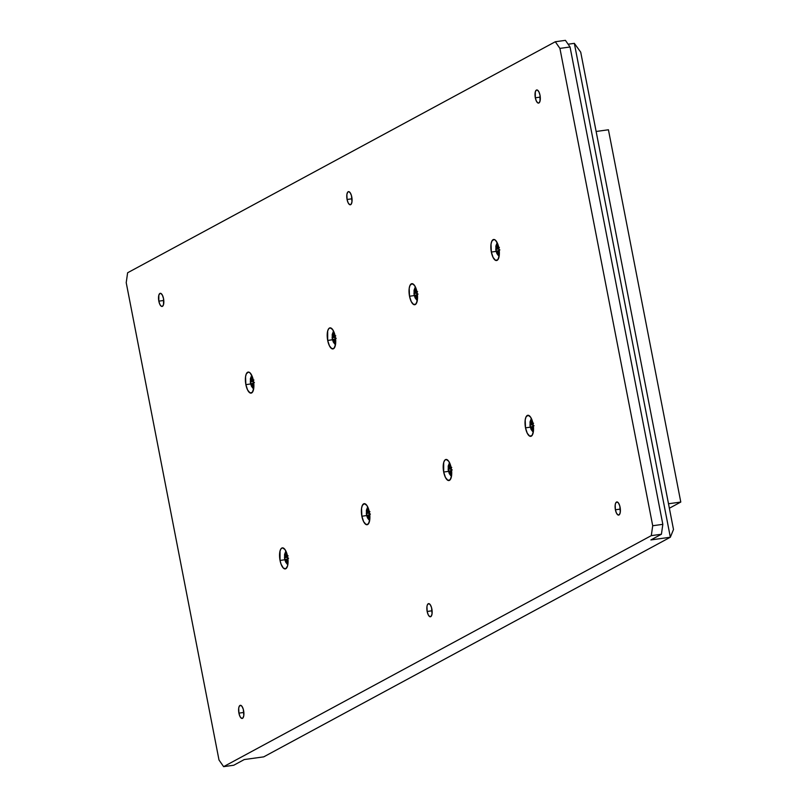 <?xml version="1.0" encoding="UTF-8"?>
<svg xmlns="http://www.w3.org/2000/svg" width="807" height="807" viewBox="0 0 807 807"><rect width="100%" height="100%" fill="white"/><g stroke="black" fill="none" stroke-linecap="round" stroke-linejoin="round"><path stroke-width="1.21" d="M533.306 425.975L532.57 427.851L533.417 430.151L532.509 430.635L530.905 427.236L530.431 427.649L529.957 425.168L530.925 424.482L530.653 423.11L530.421 424.754L530.582 420.709L531.44 420.588M533.266 432.3L531.117 429.465L530.138 426.459A6.375 0.827 169 0 0 532.338 426.661A6.375 0.827 -11 0 1 530.159 426.5M532.509 430.635L531.399 426.964L532.378 426.832L530.905 427.236L531.672 428.346L531.399 426.964L530.431 427.649M534.052 425.692L532.307 426.479L532.57 427.851L532.812 426.207L532.307 426.479L533.417 430.151M533.205 424.714L529.957 425.168L530.582 420.709L531.49 420.225L531.823 423.998L533.054 423.826L531.823 423.998L532.327 423.725L531.561 422.626L531.823 423.998L533.568 423.211M533.124 424.179L530.925 424.482L533.124 424.179M531.49 420.225L531.561 422.626L532.327 423.725L532.882 423.473M417.32 294.373L416.583 296.25L417.421 298.55L416.523 299.034L414.909 295.634L414.445 296.048L413.961 293.566L414.929 292.88L414.99 288.876L415.494 288.624L415.827 292.396L416.331 292.124L415.565 291.024L415.827 292.396L417.572 291.609M417.269 300.698L415.121 297.864L414.142 294.858A6.375 0.827 169 0 0 416.351 295.059A6.375 0.827 -11 0 1 414.162 294.898M417.058 292.225L415.827 292.396L417.058 292.225M415.454 288.987L414.586 289.108L415.454 288.987M417.128 292.578L414.929 292.88L417.128 292.578M417.209 293.112L413.961 293.566L414.586 289.108L415.494 288.624L415.565 291.024L416.331 292.124L416.886 291.872M418.056 294.091L416.311 294.878L417.421 298.55L416.523 299.034L415.676 296.744L415.413 295.362L416.382 295.231L414.445 296.048M451.486 470.168L450.75 472.055L451.597 474.345L450.689 474.829L448.319 470.612A6.375 0.827 169 0 0 450.518 470.854A6.375 0.827 -11 0 1 448.339 470.703M452.223 469.886L450.488 470.673L450.75 472.055L450.982 470.4L450.488 470.673L451.597 474.345L450.689 474.829L449.852 472.539L449.58 471.167L450.548 471.026L448.611 471.843M451.385 468.907L448.127 469.361L451.295 468.373L449.096 468.685L448.763 464.903L449.66 464.418L450.003 468.191L451.749 467.404M451.436 476.503L449.287 473.659L448.127 469.361L449.156 464.671L449.66 464.418L449.731 466.819L450.498 467.919L451.052 467.667M335.49 338.567L334.754 340.453L335.601 342.743L334.693 343.227L333.089 339.828L332.615 340.241L332.131 337.76L333.099 337.084L333.17 333.069L333.674 332.817L334.007 336.59L335.752 335.803M335.44 344.902L333.301 342.057L332.323 339.051A6.375 0.827 169 0 0 334.522 339.253A6.375 0.827 -11 0 1 332.343 339.101M335.238 336.418L334.007 336.59L335.238 336.418M333.624 333.18L332.766 333.301L333.624 333.18M335.298 336.771L333.099 337.084L335.298 336.771M335.389 337.306L332.131 337.76L332.766 333.301L333.674 332.817L333.745 335.218L334.512 336.317L335.066 336.065M336.237 338.284L334.491 339.071L335.601 342.743L334.693 343.227L333.856 340.937L333.584 339.565L334.562 339.424L332.615 340.241M369.667 514.362L368.93 516.248L369.767 518.538L368.87 519.032L368.022 516.732L367.256 515.633L366.792 516.036L366.307 513.555L367.276 512.879L367.336 508.864L367.841 508.612L368.184 512.384L369.919 511.608M369.616 520.697L367.467 517.852L366.499 514.846A6.375 0.827 169 0 0 368.698 515.058A6.375 0.827 -11 0 1 366.509 514.896M370.403 514.089L368.658 514.876L369.767 518.538L368.87 519.032L367.76 515.36L368.728 515.229L367.256 515.633L368.022 516.732L367.76 515.36L366.792 516.036M369.404 512.223L368.184 512.384L369.404 512.223M367.8 508.985L366.943 509.096L367.8 508.985M369.475 512.576L367.276 512.879L369.475 512.576M369.566 513.101L366.307 513.555L367.336 508.864L367.841 508.612L367.911 511.013L368.678 512.122L369.233 511.86M253.67 382.76L252.934 384.646L253.771 386.936L252.873 387.431L252.026 385.131L251.259 384.031L250.795 384.435L250.311 381.953L251.28 381.277L251.007 379.905L250.775 381.55L250.937 377.505L251.804 377.383M253.62 389.095L251.471 386.25L250.493 383.254A6.375 0.827 169 0 0 252.702 383.456A6.375 0.827 -11 0 1 250.513 383.295M252.873 387.431L251.764 383.759L252.732 383.628L251.259 384.031L252.026 385.131L251.764 383.759L250.795 384.435M254.407 382.488L252.662 383.275L252.934 384.646L253.166 383.002L252.662 383.275L253.771 386.936M253.569 381.509L250.311 381.953L250.937 377.505L251.845 377.01L252.177 380.793L253.408 380.622L252.177 380.793L252.682 380.521L251.915 379.411L252.177 380.793L253.923 380.006M253.479 380.975L251.28 381.277L253.479 380.975M251.845 377.01L251.915 379.411L252.682 380.521L253.237 380.258M287.837 558.555L287.11 560.441L287.948 562.731L287.05 563.225L286.203 560.926L285.436 559.826L284.962 560.229L284.488 557.748L285.456 557.072L285.184 555.7L284.952 557.344L285.113 553.299L285.971 553.178M287.786 564.89L285.648 562.045L284.669 559.049A6.375 0.827 169 0 0 286.878 559.251A6.375 0.827 -11 0 1 284.689 559.09M287.05 563.225L285.93 559.554L286.909 559.422L285.436 559.826L286.203 560.926L285.93 559.554L284.962 560.229M288.583 558.283L286.838 559.069L287.11 560.441L287.342 558.797L286.838 559.069L287.948 562.731M287.736 557.304L284.488 557.748L285.113 553.299L286.021 552.805L286.354 556.588L287.585 556.416L286.354 556.588L286.858 556.316L286.092 555.206L286.354 556.588L288.099 555.801M287.645 556.769L285.456 557.072L287.645 556.769M286.021 552.805L286.092 555.206L286.858 556.316L287.413 556.053M499.14 250.18L498.403 252.056L499.251 254.356L498.343 254.841L496.729 251.441L496.265 251.845L495.78 249.363L496.749 248.687L496.487 247.315L496.244 248.96L496.416 244.914L497.273 244.793M499.089 256.505L496.941 253.66L495.972 250.664A6.375 0.827 169 0 0 498.171 250.866A6.375 0.827 -11 0 1 495.982 250.705M498.343 254.841L497.233 251.169L498.201 251.038L496.729 251.441L497.495 252.551L497.233 251.169L496.265 251.845M499.876 249.898L498.131 250.684L498.403 252.056L498.635 250.412L498.131 250.684L499.251 254.356M499.039 248.919L495.78 249.363L496.416 244.914L497.314 244.42L497.657 248.203L498.887 248.031L497.657 248.203L498.151 247.931L497.384 246.821L497.657 248.203L499.392 247.416M498.948 248.385L496.749 248.687L498.948 248.385M497.314 244.42L497.384 246.821L498.151 247.931L498.706 247.668M596.141 131.48L608.428 129.776L596.141 131.48M680.785 502.055L608.428 129.776L680.785 502.055L668.499 503.76L680.785 502.055L669.366 508.228L680.785 502.055M158.828 301.152A6.627 2.522 82.1 0 1 160.26 293.314A6.627 2.522 82.1 0 1 163.528 298.62A6.627 2.522 82.1 0 1 162.086 306.458A6.627 2.522 82.1 0 1 158.828 301.152L163.781 300.466L158.828 301.152L159.917 304.521L161.43 306.337L162.429 306.337L163.518 304.542L163.528 298.62L162.429 295.251L160.916 293.435L159.917 293.435L158.828 295.221L158.828 301.152M615.398 509.782A6.627 2.522 82.1 0 1 616.83 501.954A6.627 2.522 82.1 0 1 620.089 507.25A6.627 2.522 82.1 0 1 618.656 515.088A6.627 2.522 82.1 0 1 615.398 509.782L620.351 509.096L615.398 509.782L616.487 513.161L618.001 514.967L619.433 514.594L620.29 512.183L619.806 506.009L618.515 503.054L616.972 501.944L615.68 503.043L615.196 504.849L615.398 509.782M535.313 97.798A6.627 2.522 82.1 0 1 536.746 89.96A6.627 2.522 82.1 0 1 540.014 95.266A6.627 2.522 82.1 0 1 538.572 103.094A6.627 2.522 82.1 0 1 535.313 97.798L540.266 97.112L535.313 97.798L536.403 101.168L537.916 102.983L538.915 102.983L540.004 101.188L540.014 95.266L538.915 91.887L537.401 90.081L536.403 90.081L535.313 91.867L535.313 97.798M427.155 611.464A6.627 2.522 82.1 0 1 428.588 603.626A6.627 2.522 82.1 0 1 431.846 608.922A6.627 2.522 82.1 0 1 430.413 616.76A6.627 2.522 82.1 0 1 427.155 611.464L432.108 610.778L427.155 611.464L428.245 614.833L429.758 616.639L431.19 616.276L432.048 613.865L431.563 607.691L430.272 604.736L428.729 603.616L427.438 604.715L426.953 606.531L427.155 611.464M347.071 199.48A6.627 2.522 82.1 0 1 348.503 191.642A6.627 2.522 82.1 0 1 351.771 196.938A6.627 2.522 82.1 0 1 350.329 204.776A6.627 2.522 82.1 0 1 347.071 199.48L352.023 198.794L347.071 199.48L348.16 202.85L349.673 204.655L351.106 204.292L351.963 201.871L351.479 195.708L350.188 192.752L348.644 191.632L347.726 192.127L346.869 194.548L347.071 199.48M238.912 713.136A6.627 2.522 82.1 0 1 240.345 705.308A6.627 2.522 82.1 0 1 243.603 710.604A6.627 2.522 82.1 0 1 242.171 718.442A6.627 2.522 82.1 0 1 238.912 713.136L243.865 712.45L238.912 713.136L240.002 716.515L241.515 718.321L242.947 717.958L243.805 715.537L243.321 709.363L242.029 706.407L240.486 705.298L239.195 706.397L238.711 708.203L238.912 713.136M491.342 252.046A10.622 4.045 82.1 0 1 493.652 239.487A10.622 4.045 82.1 0 1 498.867 247.981A10.622 4.045 82.1 0 1 496.567 260.53A10.622 4.045 82.1 0 1 491.342 252.046L496.123 251.38L491.342 252.046L493.097 257.443L495.528 260.338L497.818 259.753L499.19 255.88L499.19 250.029L497.818 244.178L495.528 240.284L493.874 239.467L491.806 241.232L491.019 244.138L491.342 252.046M525.518 427.841A10.622 4.045 82.1 0 1 527.818 415.282A10.622 4.045 82.1 0 1 533.044 423.776A10.622 4.045 82.1 0 1 530.734 436.335A10.622 4.045 82.1 0 1 525.518 427.841L530.3 427.175L525.518 427.841L527.264 433.238L529.695 436.143L531.984 435.548L533.366 431.684L532.58 421.799L530.522 417.058L528.04 415.272L525.982 417.027L525.196 419.933L525.518 427.841M409.522 296.24A10.622 4.045 82.1 0 1 411.822 283.681A10.622 4.045 82.1 0 1 417.048 292.174A10.622 4.045 82.1 0 1 414.748 304.733A10.622 4.045 82.1 0 1 409.522 296.24L414.304 295.574L409.522 296.24L411.267 301.647L413.698 304.542L415.988 303.946L417.37 300.083L416.583 290.197L414.526 285.456L412.044 283.671L409.986 285.426L409.199 288.331L409.522 296.24M443.689 472.034A10.622 4.045 82.1 0 1 445.999 459.476A10.622 4.045 82.1 0 1 451.224 467.969A10.622 4.045 82.1 0 1 448.914 480.528A10.622 4.045 82.1 0 1 443.689 472.034L448.48 471.369L443.689 472.034L445.444 477.441L447.875 480.336L450.165 479.751L451.537 475.878L450.76 465.992L448.692 461.251L446.221 459.465L444.748 460.262L443.689 462.532L443.689 472.034M327.692 340.433A10.622 4.045 82.1 0 1 330.002 327.874A10.622 4.045 82.1 0 1 335.228 336.368A10.622 4.045 82.1 0 1 332.918 348.927A10.622 4.045 82.1 0 1 327.692 340.433L332.484 339.767L327.692 340.433L329.448 345.84L331.879 348.735L334.169 348.15L335.541 344.276L334.764 334.391L332.696 329.649L330.224 327.864L328.752 328.661L327.692 330.931L327.692 340.433M361.869 516.228A10.622 4.045 82.1 0 1 364.169 503.679A10.622 4.045 82.1 0 1 369.394 512.163A10.622 4.045 82.1 0 1 367.094 524.721A10.622 4.045 82.1 0 1 361.869 516.228L366.65 515.572L361.869 516.228L363.614 521.635L366.045 524.53L368.335 523.945L369.717 520.071L368.93 510.185L366.872 505.444L364.391 503.659L362.333 505.424L361.546 508.329L361.869 516.228M245.873 384.636A10.622 4.045 82.1 0 1 248.173 372.077A10.622 4.045 82.1 0 1 253.398 380.561A10.622 4.045 82.1 0 1 251.098 393.12A10.622 4.045 82.1 0 1 245.873 384.636L250.654 383.971L245.873 384.636L247.618 390.033L250.049 392.928L252.339 392.343L253.721 388.47L253.721 382.619L252.349 376.758L250.059 372.874L248.395 372.057L246.337 373.823L245.55 376.728L245.873 384.636M280.039 560.431A10.622 4.045 82.1 0 1 282.349 547.872A10.622 4.045 82.1 0 1 287.574 556.366A10.622 4.045 82.1 0 1 285.264 568.915A10.622 4.045 82.1 0 1 280.039 560.431L284.831 559.765L280.039 560.431L281.098 564.234L283.388 568.128L285.819 568.733L287.574 565.868L288.059 560.472L287.11 554.379L285.053 549.648L282.571 547.852L281.098 548.649L280.039 550.929L280.039 560.431M219 760.002L126.215 282.662L127.617 272.766L555.307 41.752L565.425 40.35L555.307 41.752L559.917 48.4L570.045 46.998L565.425 40.35L570.045 46.998L559.917 48.4L652.712 525.74L662.829 524.338L570.045 46.998L662.829 524.338L652.712 525.74L651.299 535.636L661.427 534.234L662.829 524.338L661.427 534.234L651.299 535.636L223.62 766.65L219 760.002L126.215 282.662L127.617 272.766L555.307 41.752L559.917 48.4L652.712 525.74L651.299 535.636L223.62 766.65L233.737 765.248L223.62 766.65L219 760.002M574.342 43.346L580.717 52.162L574.342 43.346L568.108 44.214L574.342 43.346L670.345 537.23L263.738 756.855L244.279 759.548L263.738 756.855L670.345 537.23L650.886 539.933L661.427 534.234L650.886 539.933L670.345 537.23L574.342 43.346M673.502 529.503L670.345 537.23L673.502 529.503L580.717 52.162L673.502 529.503M233.737 765.248L244.279 759.548L233.737 765.248M531.339 418.47L530.038 421.879L530.138 426.459M415.343 286.868L414.041 290.278L414.142 294.858M449.519 462.663L448.218 466.073L448.319 470.652M333.523 331.072L332.222 334.471L332.323 339.051M367.699 506.867L366.388 510.276L366.499 514.846M251.703 375.265L250.392 378.675L250.493 383.254M285.87 551.06L284.568 554.47L284.669 559.049M497.173 242.675L495.861 246.085L495.972 250.664"/></g></svg>
